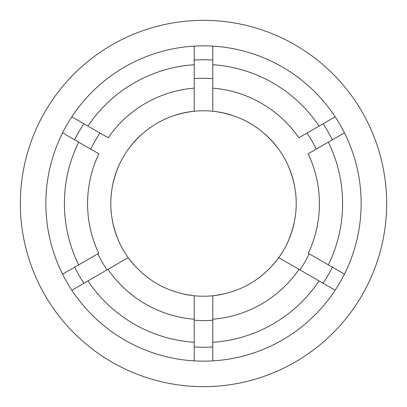 <?xml version="1.0" encoding="UTF-8"?>
<svg xmlns="http://www.w3.org/2000/svg" width="407" height="407" viewBox="0 0 407 407"><rect width="100%" height="100%" fill="white"/><g stroke="black" fill="none" stroke-linecap="round" stroke-linejoin="round"><path stroke-width="0.61" d="M175.046 115.237A92.735 92.735 0 0 1 194.225 111.233L194.225 46.123A157.646 157.646 0 0 1 212.775 46.123L212.775 64.708A139.102 139.102 0 0 1 319.063 126.073L298.84 137.749A115.919 115.919 0 0 0 212.775 88.136L212.775 111.233A92.735 92.735 0 0 1 231.954 115.237M212.775 64.708L212.775 88.136M319.063 126.073L335.154 116.784A157.646 157.646 0 0 1 344.429 132.845L308.135 153.795A115.919 115.919 0 0 1 308.272 253.281L344.429 274.155A157.646 157.646 0 0 1 335.154 290.216L278.77 257.667C262.205 279.812 240.201 292.516 212.775 295.767L212.775 360.877A157.646 157.646 0 0 1 194.225 360.877L194.225 295.767A92.735 92.735 0 0 1 184.457 294.256M194.225 320.192A117.058 117.058 0 0 0 212.775 320.192M299.918 269.877A117.058 117.058 0 0 0 309.193 253.815M306.985 133.043A125.193 125.193 0 0 1 316.259 149.11M194.225 78.653A125.193 125.193 0 0 1 212.775 78.653M74.644 267.19A143.737 143.737 0 0 0 83.913 283.252M194.225 346.937A143.737 143.737 0 0 0 212.775 346.937M323.087 283.252A143.737 143.737 0 0 0 332.356 267.19M332.356 139.81A143.737 143.737 0 0 0 323.087 123.748M212.775 60.063A143.737 143.737 0 0 0 194.225 60.063M83.913 123.748A143.737 143.737 0 0 0 74.644 139.81M90.741 149.11A125.193 125.193 0 0 1 100.015 133.043M97.807 253.815A117.058 117.058 0 0 0 107.082 269.877M335.154 290.216A157.646 157.646 0 0 1 212.775 360.877M212.775 342.292A139.102 139.102 0 0 0 319.063 280.927M299.018 269.358A115.919 115.919 0 0 1 212.775 319.225M294.164 222.985A92.735 92.735 0 0 1 272.573 265.374M222.543 294.256A92.735 92.735 0 0 1 194.225 295.767C166.799 292.516 144.795 279.812 128.23 257.667L71.846 290.216A157.646 157.646 0 0 1 62.571 274.155L98.728 253.281A115.919 115.919 0 0 1 98.865 153.795L62.571 132.845A157.646 157.646 0 0 1 71.846 116.784L108.16 137.749A115.919 115.919 0 0 1 194.225 88.136M240.659 288.461A92.735 92.735 0 0 0 241.107 288.268M258.084 278.469A92.735 92.735 0 0 0 258.359 278.271M295.716 213.293A92.735 92.735 0 0 0 296.184 206.517M296.184 200.478A92.735 92.735 0 0 0 295.716 193.701M294.164 184.01A92.735 92.735 0 0 0 265.71 134.727M258.094 128.536A92.735 92.735 0 0 0 254.746 126.211M249.867 123.189A92.735 92.735 0 0 0 241.122 118.742M112.836 184.01A92.735 92.735 0 0 1 128.23 149.333C144.78 127.198 166.778 114.494 194.225 111.233A92.735 92.735 0 0 1 212.775 111.233C240.222 114.494 262.22 127.198 278.77 149.333M288.044 241.605C298.942 216.198 298.942 190.797 288.044 165.395M166.341 288.466A92.735 92.735 0 0 1 165.893 288.268M148.916 278.469A92.735 92.735 0 0 1 148.647 278.271M134.427 265.374A92.735 92.735 0 0 1 112.836 222.985M111.284 213.293A92.735 92.735 0 0 1 110.816 206.517M110.816 200.478A92.735 92.735 0 0 1 111.284 193.701M128.23 149.333A92.735 92.735 0 0 1 141.29 134.727M148.906 128.536A92.735 92.735 0 0 1 151.933 126.424M157.133 123.189A92.735 92.735 0 0 1 165.878 118.742M118.956 165.395C108.059 190.797 108.059 216.198 118.956 241.605M194.225 319.225A115.919 115.919 0 0 1 107.982 269.358M87.937 280.927A139.102 139.102 0 0 0 194.225 342.292M194.225 360.877A157.646 157.646 0 0 1 71.846 290.216M78.668 142.135A139.102 139.102 0 0 0 78.668 264.865M62.571 274.155A157.646 157.646 0 0 1 62.571 132.845M194.225 64.708A139.102 139.102 0 0 0 87.937 126.073M71.846 116.784A157.646 157.646 0 0 1 194.225 46.123M203.5 20.35A183.15 183.15 0 0 0 20.35 203.5A183.15 183.15 0 0 0 203.5 386.65A183.15 183.15 0 0 0 386.65 203.5A183.15 183.15 0 0 0 203.5 20.35M212.775 46.123A157.646 157.646 0 0 1 335.154 116.784M328.332 264.865A139.102 139.102 0 0 0 328.332 142.135M344.429 132.845A157.646 157.646 0 0 1 344.429 274.155"/></g></svg>
